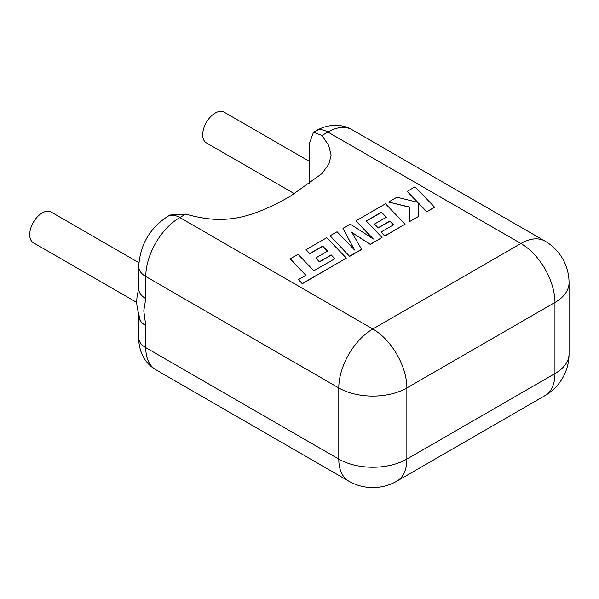<?xml version="1.0" encoding="UTF-8"?>
<svg xmlns="http://www.w3.org/2000/svg" width="599" height="599" viewBox="0 0 599 599"><rect width="100%" height="100%" fill="white"/><g stroke="black" fill="none" stroke-linecap="round" stroke-linejoin="round"><path stroke-width="0.9" d="M138.886 262.699L51.125 212.031A17.738 10.243 120 0 0 42.252 212.907A17.738 10.243 120 0 0 30.661 228.541A17.738 10.243 120 0 0 33.387 242.76L136.759 302.443M294.498 193.754L206.378 142.876A17.738 10.243 -60 0 1 203.66 128.665A17.738 10.243 -60 0 1 215.251 113.031A17.738 10.243 -60 0 1 224.123 112.155L309.765 161.595M321.963 135.479L328.701 145.467L331.112 155.134L328.873 164.163L321.775 173.725L290.62 196.03C245.68 221.974 219.496 223.554 185.75 214.12L179.812 217.549L372.825 328.986L520.905 243.494L327.893 132.057L321.963 135.479L313.502 132.222L309.765 142.517L309.765 183.826M145.774 325.579L145.774 347.652L338.787 459.089L338.787 387.942L145.774 276.506L145.774 298.587L143.782 310.829L145.774 325.579A24.072 13.897 180 0 1 138.721 315.815A24.072 13.897 180 0 1 138.721 315.748A24.072 13.897 180 0 1 138.758 315.037M167.78 216.359C149.66 228.264 139.979 245.036 138.721 266.682A24.072 13.897 180 0 0 145.774 276.506A48.145 27.794 120 0 1 179.812 217.549A24.072 13.897 -120 0 0 167.78 216.359L170.131 214.996L185.75 214.12M145.774 298.587A24.072 13.897 180 0 1 138.721 288.763A24.072 13.897 180 0 1 138.721 288.703L137.193 295.449C136.168 304.367 137.149 305.722 137.62 309.436L140.398 321.071L138.721 315.815M290.223 258.805L306.007 275.27L298.489 279.606L302.27 283.552L346.342 258.109L326.784 237.698L306.044 249.671L309.78 253.542L322.704 246.084L327.578 251.146L315.8 257.944L319.424 261.711L331.21 254.912L334.826 258.716L313.831 270.755L298.047 254.29L290.223 258.805L305.887 275.338M298.489 279.606L302.27 283.746L346.342 258.109M306.044 249.671L309.78 253.736L322.704 246.279L327.458 251.213M315.8 257.944L319.424 261.913L331.21 255.107L334.706 258.783M381.428 212.181L386.31 217.242L374.525 224.041L378.156 227.807L389.934 221.009L393.558 224.812L381.046 232.03L384.79 235.909L405.074 224.198L385.516 203.787L355.941 220.859L373.364 239.023L350.295 224.123L342.972 228.346L354.571 250.015L337.065 231.761L330.086 235.789L349.651 256.394L361.691 249.439L351.8 232.307L370.362 244.437L382.05 237.489L366.214 220.964L381.428 212.181L386.19 217.31M349.651 256.192L361.691 249.244M351.987 232.622L370.362 244.437M370.362 244.235L382.05 237.489M366.333 221.091L381.428 212.375M374.525 224.041L378.156 228.002L389.934 221.203L393.438 224.88M381.046 232.03L384.79 236.103L405.074 224.198M355.941 220.859L372.87 238.702M342.972 228.346L354.331 249.761M330.086 235.789L349.651 256.394M407.193 191.276L417.825 202.35L396.935 197.198L388.579 202.02L409.664 207.059L409.394 221.697L418.431 216.486L418.394 202.986L426.743 211.687L434.56 207.172L414.995 186.768L407.193 191.47L417.578 202.29M434.56 207.172L426.743 211.881L418.394 203.188M388.579 202.02L409.664 207.254M409.394 221.697L418.431 216.486M406.871 387.942L406.871 459.089L554.951 373.596L554.951 302.45L406.871 387.942A48.145 27.794 -120 0 0 372.825 328.986A48.145 27.794 120 0 0 338.787 387.942A48.145 27.794 180 0 0 406.871 387.942M351.965 129.669A48.145 27.794 120 0 0 327.893 132.057A24.072 13.897 -120 0 0 315.86 130.859C322.262 127.145 328.963 125.296 335.957 125.318C341.722 125.416 347.061 126.861 351.965 129.669L544.978 241.105A48.145 27.794 120 0 0 520.905 243.494A48.145 27.794 -120 0 1 554.951 302.45A48.145 27.794 180 0 0 569.05 282.795A48.145 48.145 0 0 0 544.978 241.105M569.05 353.942A48.145 27.794 180 0 1 554.951 373.596A48.145 27.794 -120 0 1 544.978 395.639A48.145 48.145 0 0 0 569.05 353.942L569.05 282.795M406.871 459.089A48.145 27.794 180 0 1 338.787 459.089A48.145 27.794 -60 0 0 348.76 481.132A48.145 48.145 0 0 0 396.897 481.132A48.145 27.794 -120 0 0 406.871 459.089M138.721 315.748L138.721 337.829A24.072 13.897 180 0 0 145.774 347.652A48.145 27.794 120 0 0 155.74 369.695L348.76 481.132M544.978 395.639L396.897 481.132M138.721 266.682L138.721 288.763M138.721 337.829C138.706 345.234 140.458 351.957 143.97 358.007C146.935 362.957 150.858 366.85 155.74 369.695M315.86 130.859L313.502 132.222"/></g></svg>
